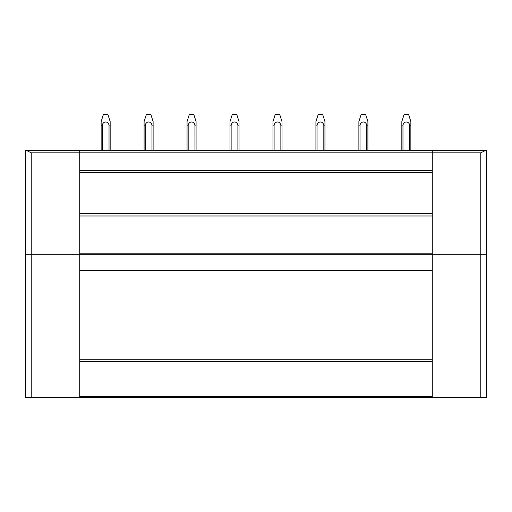 <?xml version="1.0" encoding="UTF-8"?>
<svg xmlns="http://www.w3.org/2000/svg" width="512" height="512" viewBox="0 0 512 512"><rect width="100%" height="100%" fill="white"/><g stroke="black" fill="none" stroke-linecap="round" stroke-linejoin="round"><path stroke-width="0.77" d="M26.726 150.579L79.718 150.579L25.6 150.579L26.726 150.579L31.238 152.838L79.718 152.838L79.718 170.31L432.282 170.31L432.282 172.57L432.282 152.832L79.718 152.832L79.718 150.579L432.282 150.579L432.282 152.832L480.762 152.838L485.274 150.579L486.4 150.579L486.4 254.31L480.762 254.31L480.762 397.498L486.4 397.498L486.4 254.31M439.245 150.579L471.77 150.579M40.23 150.579L72.755 150.579M432.282 215.974L79.718 215.974L79.718 170.31L79.718 172.57L432.282 172.57L432.282 397.498L480.762 397.498M425.459 254.31L387.238 254.31M382.502 254.31L344.282 254.31M339.546 254.31L301.325 254.31M296.589 254.31L258.368 254.31M253.632 254.31L215.411 254.31M210.675 254.31L172.454 254.31M167.718 254.31L129.498 254.31M124.762 254.31L86.541 254.31M31.238 152.838L31.238 254.31L79.718 254.31L79.718 359.213L432.282 359.213M432.282 361.421L79.718 361.421L79.718 359.213M79.718 361.421L79.718 396.371L432.282 396.371M25.6 150.579L25.6 254.31L31.238 254.31L31.238 397.498L79.718 397.498L79.718 396.371M31.238 397.498L25.6 397.498L25.6 254.31M471.181 397.498L442.995 397.498M69.005 397.498L40.819 397.498M79.718 213.722L432.282 213.722M79.718 215.974L79.718 253.184L432.282 253.184M79.718 254.31L432.282 254.31L79.718 254.31L79.718 253.184M432.282 254.31L480.762 254.31L480.762 152.838M432.282 150.579L485.274 150.579L432.282 150.579M107.814 114.502L103.398 114.502L101.139 121.587L101.139 150.579M102.266 150.579L102.266 125.133L101.139 125.133M102.266 125.133C103.245 120.934 108.058 120.928 109.03 125.133L109.03 150.579M110.163 122.189L110.163 125.133L109.018 125.094M104.224 122.278L103.808 122.726M110.163 125.133L110.163 150.579L110.163 125.133M107.904 114.502L110.163 121.587L107.904 114.502M150.771 114.502L146.355 114.502L144.096 121.587L144.096 150.579M153.12 122.189L153.12 125.133L151.987 125.133C151.014 120.928 146.202 120.934 145.222 125.133L145.222 150.579L145.222 125.133L144.096 125.133M151.974 125.094L151.987 150.579M147.181 122.278L146.765 122.726M153.12 125.133L153.12 150.579M150.861 114.502L153.12 121.587L150.861 114.502M193.728 114.502L189.312 114.502L187.053 121.587L187.053 150.579M196.077 122.189L196.077 125.133L194.944 125.133C193.971 120.928 189.158 120.934 188.179 125.133L188.179 150.579L188.179 125.133L187.053 125.133M194.931 125.094L194.944 150.579M190.138 122.278L189.722 122.726M196.077 125.133L196.077 150.579L196.077 125.133M193.818 114.502L196.077 121.587L193.818 114.502M236.685 114.502L232.269 114.502L230.01 121.587L230.01 150.579M239.034 122.189L239.034 125.133L237.901 125.126C236.928 120.928 232.115 120.934 231.136 125.133L231.136 150.579L231.136 125.133L230.01 125.133M237.901 125.133L237.901 150.579M233.094 122.278L232.678 122.726M239.034 125.133L239.034 150.579L239.034 125.133M236.774 114.502L239.034 121.587L236.774 114.502M279.642 114.502L275.226 114.502L272.966 121.587L272.966 150.579M281.99 122.189L281.99 125.133L280.858 125.126C279.885 120.928 275.072 120.934 274.099 125.133L274.099 150.579L274.099 125.133L272.966 125.133M280.864 125.133L280.864 150.579M276.051 122.278L275.635 122.726M281.99 125.133L281.99 150.579M279.731 114.502L281.99 121.587L279.731 114.502M322.598 114.502L318.182 114.502L315.923 121.587L315.923 150.579M324.947 122.189L324.947 125.133L323.814 125.126C322.842 120.928 318.029 120.934 317.056 125.133L317.056 150.579L317.056 125.133L315.923 125.133M323.821 125.133L323.821 150.579M319.014 122.278L318.592 122.726M324.947 125.133L324.947 150.579L324.947 125.133M322.688 114.502L324.947 121.587L322.688 114.502M365.555 114.502L361.139 114.502L358.88 121.587L358.88 150.579M367.904 122.189L367.904 125.133L366.771 125.126C365.798 120.928 360.986 120.934 360.013 125.133L360.013 150.579L360.013 125.133L358.88 125.133M366.778 125.133L366.778 150.579M361.971 122.278L361.549 122.726M367.904 125.133L367.904 150.579M365.645 114.502L367.904 121.587L365.645 114.502M408.512 114.502L404.096 114.502L401.837 121.587L401.837 150.579M410.861 122.189L410.861 125.133L409.734 125.133C408.755 120.928 403.942 120.934 402.97 125.133L402.97 150.579L402.97 125.133L401.837 125.133M409.715 125.094L409.734 150.579M404.928 122.278L404.506 122.726M410.861 125.133L410.861 150.579M408.602 114.502L410.861 121.587L408.602 114.502M432.282 270.63L79.718 270.63M432.282 397.498L79.718 397.498M432.282 170.31L79.718 170.31M103.398 114.502L101.139 121.587M146.355 114.502L144.096 121.587M189.312 114.502L187.053 121.587M232.269 114.502L230.01 121.587M275.226 114.502L272.966 121.587M318.182 114.502L315.923 121.587M361.139 114.502L358.88 121.587M404.096 114.502L401.837 121.587"/></g></svg>
